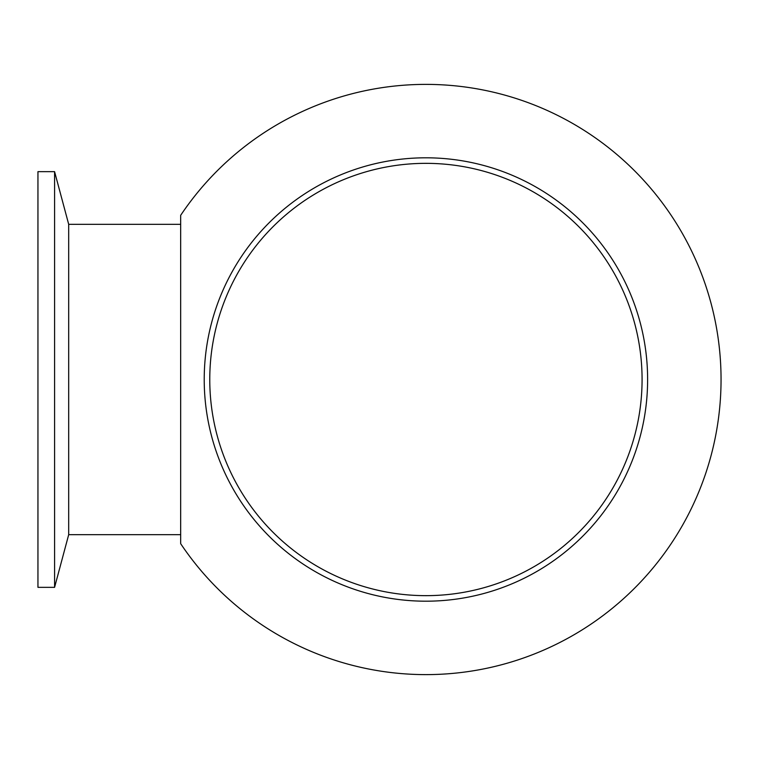 <?xml version="1.0" encoding="UTF-8"?>
<svg xmlns="http://www.w3.org/2000/svg" width="759" height="759" viewBox="0 0 759 759"><rect width="100%" height="100%" fill="white"/><g stroke="black" fill="none" stroke-linecap="round" stroke-linejoin="round"><path stroke-width="1.14" d="M54.582 171.657L37.95 171.657L37.95 587.343L54.582 587.343L54.582 171.657L68.69 224.313L68.69 534.687L180.67 534.687L180.67 215.319L180.67 543.681A295.137 295.137 0 0 0 721.05 379.5A295.137 295.137 0 0 0 180.67 215.319M68.69 534.687L54.582 587.343M204.218 379.5A221.694 221.694 0 0 0 425.913 601.194A221.694 221.694 0 0 0 647.617 379.5A221.694 221.694 0 0 0 425.913 157.806A221.694 221.694 0 0 0 204.218 379.5M209.769 379.5A216.154 216.154 0 0 0 533.994 566.698A216.154 216.154 0 0 0 533.994 192.302A216.154 216.154 0 0 0 209.769 379.5M68.69 224.313L180.67 224.313"/></g></svg>
